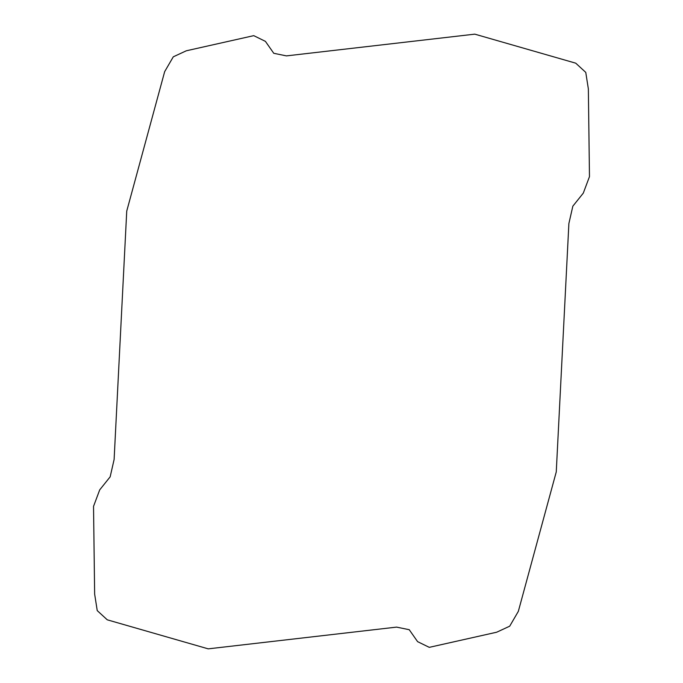 <?xml version="1.0" encoding="UTF-8"?>
<svg xmlns="http://www.w3.org/2000/svg" width="683" height="683" viewBox="0 0 683 683"><rect width="100%" height="100%" fill="white"/><g stroke="black" fill="none" stroke-linecap="round" stroke-linejoin="round"><path stroke-width="1.02" d="M107.257 619.814L97.234 610.611L94.647 594.099L93.528 506.359L99.709 489.865L110.159 476.828L114.112 459.497L126.739 211.098L164.663 71.647L173.286 56.817L186.331 50.781L253.734 35.653L265.405 41.356L273.772 53.3L286.433 55.886L474.787 34.15L575.743 63.178L585.766 72.389L588.353 88.901L589.472 176.641L583.291 193.135L572.841 206.172L568.888 223.503L556.261 471.902L518.337 611.353L509.714 626.183L496.669 632.219L429.266 647.347L417.595 641.644L409.228 629.7L396.567 627.114L208.213 648.85L107.257 619.814"/></g></svg>

